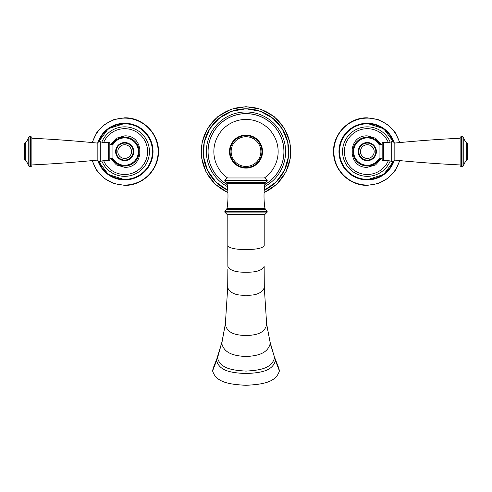 <?xml version="1.0" encoding="UTF-8"?>
<svg xmlns="http://www.w3.org/2000/svg" width="492" height="492" viewBox="0 0 492 492"><rect width="100%" height="100%" fill="white"/><g stroke="black" fill="none" stroke-linecap="round" stroke-linejoin="round"><path stroke-width="0.74" d="M227.802 214.364L227.857 266.369C229.838 270.465 235.883 272.408 246 272.205C256.117 272.408 262.162 270.465 264.142 266.369L264.302 287.672L266.676 324.554L264.296 287.519M227.857 266.375L227.802 245.637C229.444 248.251 235.508 249.536 246 249.487C256.492 249.536 262.556 248.251 264.198 245.637L264.198 214.364M224.77 212.089L267.23 212.089L264.954 214.364L227.046 214.364L224.77 212.089L226.148 209.617L265.852 209.617L267.23 211.708L224.77 211.708M265.852 209.617L264.954 208.448L227.046 208.448C228.294 200.189 228.294 191.923 227.046 183.657L224.77 180.404L267.23 180.404L264.954 177.969L227.636 177.969A32.146 32.146 0 0 1 246 119.439A32.146 32.146 0 0 1 264.364 177.969M227.169 184.488A37.909 37.909 0 0 1 246 113.677A37.909 37.909 0 0 1 264.831 184.488M264.819 184.574A37.982 37.982 0 0 0 246 113.603A37.982 37.982 0 0 0 227.181 184.574M264.561 186.591A39.624 39.624 0 0 0 246 111.961A39.624 39.624 0 0 0 227.439 186.591M246 135.054A16.531 16.531 0 0 0 229.469 151.585A16.531 16.531 0 0 0 246 168.116A16.531 16.531 0 0 0 262.531 151.585A16.531 16.531 0 0 0 246 135.054A16.531 16.531 0 0 0 229.469 151.585A16.531 16.531 0 0 0 246 168.116M246 136.721A14.858 14.858 0 0 1 260.858 151.585A14.858 14.858 0 0 1 246 166.444A14.858 14.858 0 0 1 231.142 151.585A14.858 14.858 0 0 1 246 136.721M275.065 358.563L278.884 368.36L279.407 370.9C275.809 383.016 261.141 384.393 246 385.316C230.859 384.393 216.191 383.016 212.593 370.9L213.116 368.36L216.935 358.563L216.572 360.63C219.746 371.718 232.605 372.764 246 373.588C259.395 372.764 272.254 371.718 275.428 360.63L270.047 342.014L266.627 323.798M466.717 142.6A8.641 8.641 0 0 1 463.759 138.037A1.82 1.82 -0 0 0 462 136.678L461.336 136.678L461.336 166.493L462 166.493A1.82 1.82 180 0 0 463.759 165.134A8.641 8.641 0 0 1 466.717 160.57A1.82 1.82 0 0 0 467.4 159.15L467.4 144.021A1.82 1.82 0 0 0 466.717 142.6L466.717 160.57M461.336 136.678A1.212 1.212 0 0 0 460.118 137.889L460.118 165.281A1.212 1.212 0 0 0 461.336 166.493M460.118 164.931L460.118 138.24A1273.806 1273.806 0 0 0 394.154 143.123L394.154 160.048A1273.806 1273.806 0 0 0 460.118 164.931M394.154 143.111L394.16 143.123A1.82 1.82 0 0 0 391.718 141.678L391.718 161.493A1.82 1.82 0 0 0 394.154 160.048L394.154 160.06M391.718 141.678A15.467 15.467 0 0 1 383.6 142.416L383.6 160.755A15.467 15.467 0 0 1 391.718 161.493M383.6 160.755A1.212 1.212 180 0 1 382.173 159.562L382.173 143.609A1.212 1.212 -0 0 1 383.6 142.416M382.173 158.578L382.173 144.587L379.08 144.587L379.08 158.578L382.173 158.578M388.354 160.65A22.915 22.915 0 0 1 344.4 151.585A22.915 22.915 0 0 1 388.354 142.514M367.315 143.092A8.493 8.493 0 0 1 375.808 151.585A8.493 8.493 0 0 1 367.315 160.078A8.493 8.493 0 0 1 358.822 151.585A8.493 8.493 0 0 1 367.315 143.092A8.493 8.493 0 0 1 375.808 151.585A8.493 8.493 0 0 1 367.315 160.078A8.493 8.493 0 0 1 358.822 151.585A8.493 8.493 0 0 1 367.315 143.092A8.493 8.493 0 0 1 375.808 151.585A8.493 8.493 0 0 1 367.315 160.078A8.493 8.493 0 0 1 358.822 151.585A8.493 8.493 0 0 1 367.315 143.092M25.283 160.57A8.641 8.641 0 0 1 28.241 165.134A1.82 1.82 180 0 0 30 166.493L30.664 166.493L30.664 136.678L30 136.678A1.82 1.82 0 0 0 28.241 138.037A8.641 8.641 0 0 1 25.283 142.6A1.82 1.82 0 0 0 24.6 144.021L24.6 159.15A1.82 1.82 0 0 0 25.283 160.57L25.283 142.6M30.664 166.493A1.212 1.212 0 0 0 31.882 165.281L31.882 137.889A1.212 1.212 0 0 0 30.664 136.678M31.882 138.24L31.882 164.931A1273.806 1273.806 0 0 0 97.846 160.048L97.846 143.123A1273.806 1273.806 0 0 0 31.882 138.24M97.846 160.06L97.84 160.048A1.82 1.82 0 0 0 100.282 161.493L100.282 141.678A1.82 1.82 0 0 0 97.846 143.123L97.846 143.111M100.282 161.493A15.467 15.467 0 0 1 108.4 160.755L108.4 142.416A15.467 15.467 0 0 1 100.282 141.678M108.4 142.416A1.212 1.212 0 0 1 109.827 143.609L109.827 159.562A1.212 1.212 180 0 1 108.4 160.755M109.827 144.587L109.827 158.578L112.92 158.578L112.92 144.587L109.827 144.587M103.646 142.514A22.915 22.915 0 0 1 147.6 151.585A22.915 22.915 0 0 1 103.646 160.65M124.685 160.078A8.493 8.493 0 0 1 116.192 151.585A8.493 8.493 0 0 1 124.685 143.092A8.493 8.493 0 0 1 133.178 151.585A8.493 8.493 0 0 1 124.685 160.078A8.493 8.493 0 0 1 116.192 151.585A8.493 8.493 0 0 1 124.685 143.092A8.493 8.493 0 0 1 133.178 151.585A8.493 8.493 0 0 1 124.685 160.078A8.493 8.493 0 0 1 116.192 151.585A8.493 8.493 0 0 1 124.685 143.092A8.493 8.493 0 0 1 133.178 151.585A8.493 8.493 0 0 1 124.685 160.078M227.704 287.519L225.324 324.554C227.495 333.779 236.412 335.046 246 335.624C255.588 335.046 264.505 333.779 266.676 324.554L270.047 342.014M216.935 358.563L221.953 342.014L225.373 323.798L227.704 287.592L227.857 268.921L227.698 287.672C230.047 293.152 236.148 295.655 246 295.188C255.852 295.655 261.953 293.152 264.302 287.672L264.142 266.375M225.373 323.798L221.775 343.502C224.42 353.859 234.912 355.857 246 356.552C257.088 355.857 267.58 353.859 270.225 343.502L274.185 356.048M227.046 183.657L264.954 183.657L265.852 182.495L226.148 182.495M267.23 180.244L224.77 180.244L227.046 177.969M264.229 190.115A42.626 42.626 0 0 0 246 108.96A42.626 42.626 0 0 0 227.771 190.115M264.216 190.287A42.773 42.773 0 0 0 246 108.812A42.773 42.773 0 0 0 227.784 190.287M264.093 192.44A44.68 44.68 0 0 0 246 106.905A44.68 44.68 0 0 0 227.907 192.44M246 135.663A15.922 15.922 0 0 0 230.078 151.585A15.922 15.922 0 0 0 246 167.508A15.922 15.922 0 0 0 261.922 151.585A15.922 15.922 0 0 0 246 135.663M221.953 342.014L217.495 357.998C220.576 368.914 233.017 370.298 246 371.097C258.983 370.298 271.424 368.914 274.505 357.998L279.407 370.9M217.815 356.048L216.572 360.63L212.593 370.9M463.759 138.037L463.759 165.134M462 136.678L462 166.493M376.38 151.585A9.065 9.065 0 0 0 367.315 142.52A9.065 9.065 0 0 0 358.25 151.585A9.065 9.065 0 0 0 367.315 160.65A9.065 9.065 0 0 0 376.38 151.585M379.935 158.578A14.428 14.428 0 0 1 352.887 151.585A14.428 14.428 0 0 1 379.935 144.587M390.199 142.157A24.754 24.754 0 0 0 342.561 151.585A24.754 24.754 0 0 0 390.199 161.013M393.329 161.321A27.78 27.78 0 0 1 339.535 151.585A27.78 27.78 0 0 1 393.329 141.844M394.363 160.066A28.352 28.352 0 0 1 338.963 151.585A28.352 28.352 0 0 1 394.363 143.104M399.547 142.594A33.462 33.462 0 0 0 333.853 151.585A33.462 33.462 0 0 0 399.547 160.577M358.453 151.585A8.862 8.862 0 0 0 367.315 160.447A8.862 8.862 0 0 0 376.177 151.585A8.862 8.862 0 0 0 367.315 142.723A8.862 8.862 0 0 0 358.453 151.585M367.315 144.734A6.851 6.851 0 0 1 374.166 151.585A6.851 6.851 0 0 1 367.315 158.436A6.851 6.851 0 0 1 360.464 151.585A6.851 6.851 0 0 1 367.315 144.734M28.241 165.134L28.241 138.037M30 166.493L30 136.678M115.62 151.585A9.065 9.065 0 0 0 124.685 160.65A9.065 9.065 0 0 0 133.75 151.585A9.065 9.065 0 0 0 124.685 142.52A9.065 9.065 0 0 0 115.62 151.585M112.065 144.587A14.428 14.428 0 0 1 139.113 151.585A14.428 14.428 0 0 1 112.065 158.578M101.801 161.013A24.754 24.754 0 0 0 149.439 151.585A24.754 24.754 0 0 0 101.801 142.157M98.671 141.844A27.78 27.78 0 0 1 152.465 151.585A27.78 27.78 0 0 1 98.671 161.321M97.637 143.104A28.352 28.352 0 0 1 153.037 151.585A28.352 28.352 0 0 1 97.637 160.066M92.453 160.577A33.462 33.462 0 0 0 158.147 151.585A33.462 33.462 0 0 0 92.453 142.594M133.547 151.585A8.862 8.862 0 0 0 124.685 142.723A8.862 8.862 0 0 0 115.823 151.585A8.862 8.862 0 0 0 124.685 160.447A8.862 8.862 0 0 0 133.547 151.585M124.685 158.436A6.851 6.851 0 0 1 117.834 151.585A6.851 6.851 0 0 1 124.685 144.734A6.851 6.851 0 0 1 131.536 151.585A6.851 6.851 0 0 1 124.685 158.436M267.23 212.089L267.23 211.708M264.954 208.448C263.706 200.189 263.706 191.923 264.954 183.657M227.046 208.448L226.148 209.617M267.23 180.404L265.852 182.495M264.216 190.312L276.018 182.089L284.431 170.417L288.503 156.622L287.771 142.25L282.316 128.941L272.759 118.185L260.182 111.204L246 108.787L231.818 111.204L219.241 118.185L209.684 128.941L204.229 142.256L203.497 156.622L207.569 170.417L215.982 182.089L227.784 190.312M264.087 192.686L276.787 184.272L285.944 172.102L290.501 157.569L289.942 142.348L284.327 128.184L274.296 116.721L261.012 109.267L246 106.684L230.988 109.267L217.704 116.721L207.673 128.184L202.058 142.348L201.499 157.569L206.056 172.102L215.213 184.272L227.913 192.686M379.08 144.611A13.678 13.678 0 0 0 353.637 151.585A13.678 13.678 0 0 0 379.08 158.559M381.386 158.578L375.593 164.943L367.315 167.298C347.044 168.27 347.044 134.9 367.315 135.872L375.593 138.227L381.386 144.587M393.963 160.638L383.705 174.463L367.315 179.728C352.278 180.115 338.785 166.622 339.173 151.585C338.785 136.548 352.278 123.049 367.315 123.437L383.705 128.707L393.963 142.532M399.855 160.607L395.273 170.527L387.757 178.461L378.102 183.584L367.315 185.355C349.849 185.773 333.988 170.638 333.582 153.178C332.192 134.593 348.687 117.299 367.315 117.816L378.102 119.587L387.757 124.704L395.273 132.643L399.855 142.563M112.92 158.559A13.678 13.678 0 0 0 138.363 151.585A13.678 13.678 0 0 0 112.92 144.611M110.614 144.587L116.407 138.227L124.685 135.872C144.956 134.9 144.956 168.27 124.685 167.298L116.407 164.943L110.614 158.578M98.037 142.532L108.295 128.707L124.685 123.437C139.722 123.049 153.215 136.548 152.827 151.585C153.215 166.622 139.722 180.115 124.685 179.728L108.295 174.463L98.037 160.638M92.145 142.563L96.727 132.643L104.242 124.704L113.898 119.587L124.685 117.816C142.729 117.348 158.922 133.541 158.455 151.585C158.922 169.629 142.729 185.822 124.685 185.355L113.898 183.584L104.242 178.461L96.727 170.527L92.145 160.607"/></g></svg>
